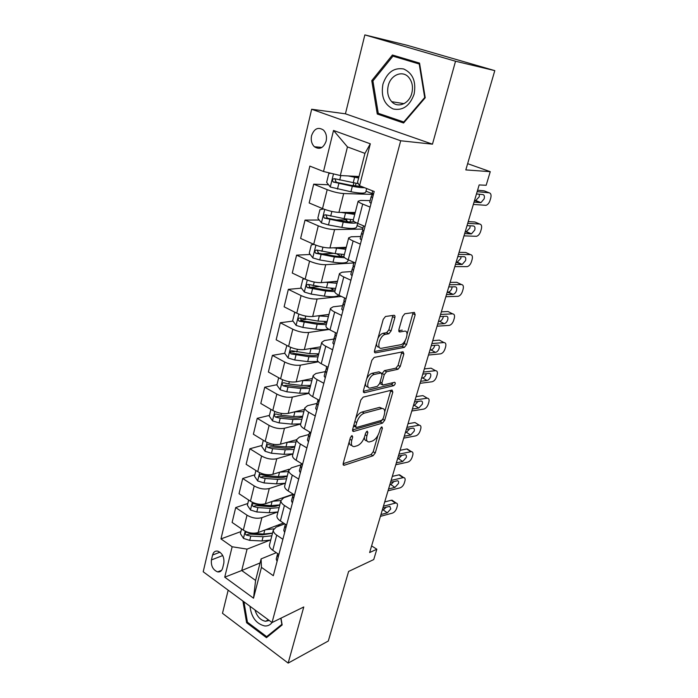 <?xml version="1.0" encoding="UTF-8"?>
<svg xmlns="http://www.w3.org/2000/svg" width="698" height="698" viewBox="0 0 698 698"><rect width="100%" height="100%" fill="white"/><g stroke="black" fill="none" stroke-linecap="round" stroke-linejoin="round"><path stroke-width="1.05" d="M352.01 435.587L350.361 437.646L343.198 463.42L343.983 465.33L373.055 455.759L375.254 452.95L382.417 428.171L381.815 426.836L380.262 428.808L379.328 432.045C377.723 436.695 375.341 439.714 372.191 441.101L369.321 441.947C366.755 442.026 365.961 439.967 366.921 435.77L367.855 432.472L367.218 431.12L365.612 433.135L364.679 436.442C363.065 441.171 360.613 444.26 357.332 445.69L354.331 446.58C351.67 446.659 350.806 444.574 351.766 440.307L352.699 436.957L352.01 435.587M311.57 135.665C310.689 140.246 311.631 143.945 314.405 146.755C319.588 149.983 323.497 148.098 326.149 141.101C327.039 136.581 326.141 132.899 323.444 130.055C318.166 126.687 314.205 128.554 311.57 135.665M394.824 317.695C395.181 316.115 394.885 315.313 393.951 315.295L385.488 316.491L383.228 319.37L374.564 350.553C374.233 352.115 374.547 352.883 375.515 352.848L404.351 347.395L406.55 344.611L415.179 314.754L414.385 312.416L404.77 313.777L402.589 316.578L398.863 329.657L399.71 331.969L404.447 331.184C409.761 330.014 405.939 343.774 400.722 344.733L381.614 348.258C376.013 349.654 379.677 335.494 385.235 334.386L388.847 333.766L391.098 330.922L394.824 317.695L392.581 316.63L392.738 315.461M228.176 590.185L222.488 613.306L288.161 663.1L328.313 641.008L348.616 571.435L373.735 559.56L376.833 549.23L369.626 552.546L479.16 184.926L486.166 185.275L490.258 171.673L467.634 163.672M455.532 61.232L364.853 34.9L345.431 113.809L432.463 144.172L455.532 61.232L494.795 70.629L465.819 169.911L490.258 171.673M432.463 144.172L400.696 140.769L272.046 622.546L203.205 571.767L311.657 109.254L400.696 140.769M288.161 663.1L303.77 606.972L272.046 622.546C270.196 624.972 267.796 626.123 264.856 625.975C256.349 623.968 251.385 617.398 249.971 606.257M363.178 397.136L360.805 400.067L352.638 429.471L353.485 431.486L382.46 423.128L384.685 420.318L392.834 392.093L392.04 390.042L363.178 397.136M363.44 390.583L371.851 360.316L374.198 357.402L403.034 351.775L403.854 353.965L400.242 366.467L398 369.259L386.587 371.755L384.284 374.608L381.911 382.966L382.774 385.078L394.675 382.277C395.722 383.097 395.391 384.24 393.689 385.68L364.373 392.73L363.44 390.583M364.853 34.9L407.178 45.291L494.795 70.629M222.653 568.05L223.84 563.129C224.407 557.187 222.383 553.191 217.759 551.132C215.159 550.731 213.44 552.031 212.585 555.023L211.424 559.927C210.883 565.921 212.96 569.917 217.636 571.898C220.14 572.238 221.807 570.955 222.653 568.05M260.066 562.946L241.726 570.519L255.59 580.439L261.104 558.897L261.453 567.361L273.319 575.702L374.207 191.496L359.549 185.72L357.533 182.291L364.941 153.386L347.456 146.903L340.31 175.53L359.016 176.515M261.453 567.361L253.522 598.186L224.739 577.176L232.146 546.761L247.066 549.125L269.419 540.392M240.906 531.588L220.969 538.908L232.146 546.761M220.969 538.908L309.851 166.107L323.523 171.499L333.522 130.447L370.315 143.814L359.549 185.72M345.431 113.809L311.657 109.254M376.833 549.23L371.606 545.906M247.066 549.125L241.726 570.519L224.739 577.176M328.557 184.769L313.699 184.176L327.188 189.655C333.138 191.898 338.635 193.198 343.686 193.555L372.182 194.384M313.699 184.176L309.17 202.961L322.528 208.589C328.418 210.875 333.888 212.14 338.931 212.393L355.238 212.462M319.248 220.018L305.035 220.097L318.271 225.847C324.116 228.176 329.561 229.415 334.604 229.572L362.698 229.066M305.035 220.097L300.62 238.428L313.725 244.309C319.518 246.682 324.936 247.895 329.962 247.956L346.26 247.275M310.226 254.473L296.58 255.145L309.58 261.148C315.33 263.565 320.714 264.751 325.739 264.708L353.825 262.937M296.58 255.145L292.27 273.04L305.139 279.165C310.837 281.617 316.194 282.777 321.211 282.646L337.5 281.25M301.475 288.161L288.335 289.356L301.091 295.594C306.745 298.09 312.076 299.224 317.084 299.006L341.366 296.423M288.335 289.356L284.121 306.815L296.763 313.184C302.365 315.714 307.67 316.822 312.669 316.508L328.941 314.423M292.977 321.089L280.282 322.746L292.811 329.22C298.369 331.786 303.647 332.867 308.638 332.475L329.133 329.456M280.282 322.746L276.164 339.804L288.588 346.391C294.094 348.991 299.346 350.047 304.328 349.567L320.583 346.836M284.714 353.284L272.412 355.361L284.732 362.044C290.194 364.679 295.42 365.717 300.393 365.159L318.428 361.791M272.412 355.361L268.39 372.017L280.596 378.813C286.023 381.474 291.214 382.487 296.188 381.85L312.416 378.499M276.966 384.703L264.725 387.216L276.836 394.108C282.21 396.804 287.384 397.79 292.34 397.075L308.978 393.34M264.725 387.216L260.799 403.488L272.796 410.485C278.136 413.216 283.275 414.176 288.23 413.382L304.433 409.438M269.428 415.406L257.222 418.338L269.123 425.422C274.41 428.179 279.532 429.13 284.47 428.258L300.664 424.044M257.222 418.338L253.383 434.243L265.179 441.424C270.431 444.216 275.518 445.141 280.456 444.19L296.633 439.688M262.055 445.429L249.884 448.762L261.584 456.03C266.793 458.848 271.862 459.746 276.783 458.734L292.942 453.97M249.884 448.762L246.132 464.31L257.728 471.665C262.902 474.509 267.945 475.39 272.857 474.308L289.181 469.213M254.849 474.78L242.712 478.496L254.22 485.939C259.342 488.809 264.368 489.673 269.271 488.521L285.29 483.269M242.712 478.496L239.039 493.704L250.451 501.225C255.538 504.122 260.529 504.968 265.432 503.747L293.204 494.175M247.799 503.494L235.697 507.577L247.013 515.185C252.065 518.108 257.039 518.928 261.925 517.646L277.141 512.166M235.697 507.577L232.111 522.444L243.332 530.131C248.34 533.08 253.287 533.883 258.164 532.539L283.484 523.02M276.295 552.694L261.104 558.897M284.767 523.866L276.146 527.121L273.302 530.122C273.215 531.815 274.349 533.49 276.705 535.13L282.882 539.275M293.23 494.516L283.728 497.796L280.91 500.623C280.84 502.246 282.009 503.86 284.418 505.465L290.691 509.523M300.969 464.842L291.494 467.8L288.693 470.443C288.649 471.988 289.853 473.541 292.296 475.111L298.692 479.081M308.882 434.488L299.433 437.096L296.667 439.557C296.641 441.014 297.88 442.506 300.367 444.033L306.876 447.907M316.988 403.418L307.565 405.678L304.817 407.929C304.825 409.298 306.099 410.729 308.638 412.213L315.26 415.982M325.347 371.606L315.889 373.509L313.175 375.55C313.21 376.824 314.519 378.185 317.101 379.625L323.846 383.289M333.88 339.036L324.413 340.563L321.726 342.378C321.795 343.556 323.139 344.847 325.774 346.243L332.641 349.785M342.622 305.689L333.147 306.815L330.494 308.394C330.59 309.467 331.978 310.68 334.665 312.023L341.654 315.444M351.574 271.522L342.09 272.22L339.481 273.555C339.612 274.523 341.043 275.658 343.774 276.949L350.902 280.238M360.753 236.509L351.269 236.77L348.695 237.844C348.852 238.699 350.326 239.746 353.118 240.976L360.386 244.134M370.149 200.614L360.674 200.422L358.135 201.216C358.336 201.958 359.863 202.909 362.698 204.086L370.106 207.097M294.635 351.618L289.993 352.394M305.986 319.396L300.768 320.077M318.925 286.581L309.973 287.393L308.9 285.081M333.522 253.339L322.066 253.898M344.908 219.879L336.279 219.922M354.008 185.79L353.38 185.764M269.637 544.335L269.419 545.199C269.315 546.935 270.431 548.628 272.77 550.286L278.886 554.474M277.15 515.22L276.931 516.049C276.853 517.707 278.005 519.347 280.387 520.97L286.608 525.079M284.828 485.442L284.627 486.227C284.566 487.806 285.752 489.394 288.178 490.982L294.512 494.995M292.689 454.965L292.497 455.707C292.462 457.207 293.684 458.734 296.153 460.287L302.592 464.205M300.733 423.773L300.559 424.471C300.55 425.885 301.798 427.351 304.311 428.851L310.872 432.681M308.97 391.84L308.804 392.485C308.83 393.812 310.113 395.208 312.678 396.673L319.352 400.39M317.407 359.13L317.258 359.732C317.302 360.962 318.628 362.288 321.237 363.702L328.034 367.305M326.053 325.626L325.914 326.167C325.992 327.301 327.362 328.549 330.014 329.918L336.942 333.408M334.909 291.293L334.778 291.781C334.892 292.802 336.305 293.98 339.01 295.298L346.068 298.657M343.983 256.096L343.87 256.524C344.018 257.44 345.466 258.53 348.232 259.796L355.422 263.024M353.293 220.01L353.197 220.376C353.38 221.179 354.872 222.182 357.69 223.386L365.019 226.475M362.96 228.071L357.062 225.585M372.645 193.8L366.005 191.165M340.31 175.53L323.523 171.499M255.59 580.439L253.522 598.186M333.522 130.447L347.456 146.903M370.315 143.814L364.941 153.386M242.904 601.048L246.621 622.747L266.479 637.675L282.149 624.954L280.989 618.158M392.424 55.011L371.764 80.636L377.269 114.01L403.592 123.005L425.222 97.746L419.55 63.108L392.424 55.011M247.572 622.302L246.621 622.747M399.387 57.088L399.038 57.524M382.504 114.751L377.269 114.01M372.994 80.863L371.764 80.636M349.227 441.729C349.244 444.137 350.108 445.368 351.827 445.411M364.391 437.349C364.435 439.661 365.281 440.813 366.93 440.804M343.137 463.708L371.004 454.59L373.203 451.772L377.915 435.43M384.746 411.715L390.845 390.33M352.534 429.951L380.375 421.985L382.312 419.934M355.727 426.103L356.32 427.516L381.719 420.292L383.281 418.32L384.275 414.865C385.305 410.494 384.467 408.374 381.78 408.487L364.216 413.181C360.883 414.516 358.388 417.631 356.722 422.526L355.727 426.103L353.86 425.056M353.589 426.024L355.701 427.167M382.138 408.435L379.66 407.344L381.509 408.548M355.692 418.46C357.551 414.961 359.679 412.815 362.079 412.012L379.398 407.405M382.111 373.509L384.415 370.638L395.845 368.169L398.087 365.377L401.839 352.01M379.695 383.403L381.885 384.615M363.309 391.299L391.561 384.581L393.114 382.644M379.895 372.296L378.97 371.816L372.165 373.29L374.346 374.425C368.806 375.358 364.81 389.519 370.49 387.975L377.356 386.352L379.677 383.481L382.05 375.105L381.152 372.941L374.355 374.425L372.156 373.29C370.115 373.892 368.308 375.707 366.738 378.726M365.473 383.281C365.447 385.767 366.31 386.962 368.073 386.867M377.993 338.233C379.468 335.52 381.143 333.88 383.001 333.295L386.613 332.684L388.865 329.84L392.581 316.63M376.501 343.599C376.554 346.095 377.47 347.29 379.241 347.176M398.706 330.704L402.249 330.128M407.074 334.194L413.129 312.591M374.416 351.513L402.17 346.321L404.378 343.547L405.25 340.511M241.56 528.918L240.4 533.647L243.532 538.428L249.709 540.374L262.012 540.976L270.745 540.034M265.51 529.773L273.764 528.831M278.197 526.344L279.418 524.547M272.525 533.124L263.783 534.022L251.454 533.385L246.394 532.173C244.858 532.653 244.797 533.595 246.202 535.026L250.774 536.099L263.102 536.718L271.836 535.802M271.243 533.473L262.343 534.86L248.811 534.049L246.202 535.026M383.438 506.198L395.391 503.101L391.316 500.248L393.218 501.007M384.711 501.932L391.316 500.248M277.089 561.349L276.225 559.107L277.385 554.587M380.41 516.354L392.355 513.135C394.3 512.393 395.722 510.788 396.647 508.319L397.249 506.312C397.755 504.349 397.371 503.258 396.106 503.022L395.391 503.101M382.888 508.031L389.842 506.312L390.767 508.947L387.303 512.829L383.246 509.941L382.242 510.203M383.246 509.941L386.256 507.149M380.951 514.531L387.303 512.829M277.673 553.645L277.359 554.77L278.223 557.004M248.654 500.038L247.371 505.239L250.547 510.029L256.803 511.974L269.21 512.725L277.987 511.948M272.595 501.277L280.919 500.545M279.811 504.89L271.016 505.622L258.583 504.837L253.549 503.616C251.926 504.061 251.83 505.029 253.269 506.512L257.894 507.603L270.318 508.38L279.104 507.629M279.095 505.073C276.731 506.303 273.537 506.809 269.524 506.582L255.887 505.614L253.269 506.512M255.904 470.504L254.5 476.202L257.728 480.983L264.053 482.946L276.565 483.845L285.395 483.243M279.811 472.136L288.405 471.578M287.262 476.019L278.406 476.586L265.877 475.643L260.86 474.422C259.141 474.832 259.019 475.809 260.494 477.353L265.17 478.47L277.691 479.404L286.538 478.819M287.061 476.071C284.705 477.432 281.303 477.973 276.87 477.676L263.12 476.542L260.494 477.353M263.321 440.29L261.794 446.502L265.066 451.283L271.47 453.255L284.077 454.319L292.968 453.892M287.166 442.323L296.039 441.965M294.87 446.511L285.971 446.895L273.337 445.786L268.346 444.556C266.523 444.94 266.374 445.935 267.884 447.54L272.613 448.683L285.238 449.774L294.128 449.372M294.835 446.633C292.506 447.985 289.024 448.482 284.383 448.125L270.519 446.807L267.884 447.54M391.116 480.433L403.078 477.65L398.942 474.867L400.809 475.661M392.32 476.376L398.942 474.867M284.662 532.495L283.763 530.332L284.95 525.725M388.027 490.799L399.989 487.885C401.935 487.187 403.374 485.581 404.299 483.068L404.919 481.027C405.451 478.95 405.041 477.807 403.68 477.589L403.078 477.65M390.557 482.309L397.424 480.765C398.514 480.939 398.846 481.856 398.427 483.513L394.937 487.405L390.819 484.578L389.807 484.813M390.819 484.578L393.995 481.498M388.577 488.94L394.937 487.405M285.403 524.285L284.924 525.899L285.831 528.054M398.942 454.162L410.921 451.702L406.707 448.98L408.557 449.809M400.085 450.315L406.707 448.98M292.41 502.988L291.467 500.902L292.68 496.199M395.792 464.737L407.772 462.137C409.717 461.483 411.166 459.877 412.108 457.321L412.745 455.236C413.295 453.046 412.85 451.85 411.41 451.65L410.921 451.702M398.375 456.073L405.154 454.712C406.315 454.869 406.672 455.829 406.236 457.583L402.729 461.474L398.532 458.708L397.52 458.918M398.532 458.708L401.856 455.349M396.359 462.835L402.729 461.474M293.317 494.245L292.663 496.374L293.605 498.442M294.355 495.563L293.561 494.402M406.925 427.359L418.922 425.23L416.444 423.442M408.007 423.73L414.638 422.578M300.341 472.79L299.363 470.792L300.594 465.994M403.714 438.143L415.703 435.884C417.657 435.273 419.114 433.667 420.074 431.059L420.72 428.938C421.295 426.618 420.815 425.37 419.289 425.195L418.922 425.23M406.349 429.305L413.033 428.127C414.272 428.275 414.656 429.279 414.202 431.137L410.668 435.02L406.402 432.324L405.39 432.507M406.402 432.324L409.857 428.677M404.29 436.206L410.668 435.02M301.379 463.647L300.576 466.151L301.562 468.14M302.339 465.191L301.344 463.446M270.903 409.377L269.254 416.13L272.578 420.903L279.052 422.883L291.773 424.122L300.707 423.878M294.643 411.82L303.857 411.672M301.745 410.092L302.731 409.857M302.653 416.322L293.701 416.523L280.962 415.24L276.007 414.019C274.087 414.35 273.895 415.362 275.448 417.038L280.221 418.207L292.951 419.472L301.902 419.254M302.566 416.68C300.245 417.919 296.746 418.32 292.069 417.893L278.083 416.392L275.448 417.038M415.083 400.006L427.08 398.226L424.497 396.534M416.087 396.612L422.726 395.653M308.455 441.886L307.434 439.976L308.699 435.081M411.803 411.009L423.799 409.089C425.754 408.531 427.22 406.925 428.197 404.273L428.86 402.109C429.453 399.657 428.947 398.357 427.324 398.2L427.08 398.226M414.49 401.987L421.077 401.01C422.386 401.141 422.805 402.188 422.325 404.151L418.774 408.025L414.429 405.407L413.425 405.564M414.429 405.407L418.006 401.463M412.387 409.037L418.774 408.025M309.511 432.664L308.682 435.229L309.703 437.123M310.497 434.112L309.528 431.896M254.962 609.939C256.977 616.517 260.494 620.295 265.528 621.281L269.236 620.47M282.027 624.23L266.671 636.646L247.432 622.197L243.942 601.807M269.515 635.206L266.671 636.646M280.814 618.245L281.844 624.317M414.106 94.143C416.331 81.587 412.841 73.194 403.636 68.962C393.846 67.401 386.954 72.47 382.94 84.161C380.838 96.376 384.24 104.648 393.166 108.975C402.833 110.877 409.813 105.93 414.106 94.143M411.82 93.183C413.277 86.901 412.23 81.614 408.705 77.321C402.519 69.94 390.671 74.93 388.254 85.645C386.832 92.092 387.983 97.441 391.709 101.681C397.79 108.504 409.281 103.81 411.82 93.183M392.948 56.145L419.219 64.007L424.698 97.528L403.767 121.993L378.255 113.303L372.915 80.959L392.948 56.145L419.638 63.614M419.716 64.12L419.219 64.007M425.195 97.615L424.698 97.528M404.386 122.071L403.767 121.993M278.676 377.74L276.879 385.052L280.264 389.816L286.817 391.805L299.634 393.227L308.9 393.122M310.366 386.099L309.929 385.54M302.243 380.593L311.849 380.689M308.307 379.346L311.779 378.63M310.619 385.444L301.615 385.453L288.771 383.987L283.842 382.766C281.817 383.062 281.599 384.083 283.179 385.828L288.012 387.015L300.847 388.463L309.851 388.437M310.47 386.046C308.15 387.154 304.642 387.46 299.922 386.971L285.831 385.279L283.179 385.828M423.398 372.086L435.412 370.673L432.708 369.085M424.34 368.937L430.98 368.178M316.761 410.241L315.697 408.426L316.988 403.427M420.048 383.324L432.062 381.762C434.016 381.248 435.491 379.651 436.486 376.955L437.157 374.739C437.777 372.147 437.236 370.795 435.517 370.664L435.412 370.673M422.796 374.111L429.279 373.343C430.666 373.447 431.111 374.538 430.614 376.615C429.82 378.787 428.624 380.078 427.036 380.489L422.622 377.95L421.609 378.072M422.622 377.95C424.209 377.548 425.405 376.257 426.199 374.093L426.304 373.692M420.65 381.3L427.036 380.489M317.843 400.94L316.971 403.566L318.044 405.372M318.855 402.284L317.782 400.486L317.983 399.631L317.782 400.486M286.861 345.475L284.688 353.24L288.126 358.004L294.757 360.002L307.687 361.608L318.148 361.512M318.07 354.898L317.162 353.991M309.956 348.616L320.024 348.983M315.47 347.691L320.513 346.845M318.768 353.851L309.711 353.65L291.869 350.78C289.74 351.024 289.478 352.062 291.101 353.886L308.926 356.73L317.983 356.914M318.55 354.697C316.246 355.683 312.721 355.884 307.966 355.326L293.753 353.432L291.101 353.886M431.888 343.582L443.911 342.552L439.4 340.135L432.751 340.685M325.268 377.845L324.169 376.126L325.477 371.022M428.476 355.055L440.49 353.869C442.445 353.415 443.928 351.809 444.94 349.07L445.629 346.81C446.275 344.088 445.699 342.666 443.911 342.552M431.277 345.65L437.663 345.091C439.121 345.178 439.592 346.321 439.077 348.511C438.265 350.728 437.07 352.019 435.473 352.377L430.989 349.925L429.977 350.012M430.989 349.925C432.577 349.558 433.772 348.276 434.584 346.068L434.749 345.344M429.087 352.996L435.473 352.377M326.385 368.457L325.469 371.153L326.585 372.845M327.414 369.687L326.298 367.994L326.647 366.572L326.298 367.994M295.673 312.634L294.626 312.756L292.68 320.679L296.17 325.434L302.888 327.441L315.924 329.238C321.385 329.962 325.512 329.866 328.304 328.95M325.835 322.938L324.125 321.604M317.738 315.862L328.4 316.526M322.842 315.208L328.906 314.554M327.109 321.508L318 321.097L299.992 318C297.872 318.244 297.575 319.291 299.119 321.15L317.197 324.256L326.306 324.649M326.821 322.624C324.535 323.471 320.993 323.567 316.203 322.93L301.859 320.836L300.576 318.576M294.626 312.756L295.664 312.625M440.56 314.475L452.583 313.847L447.994 311.517L441.345 311.849M333.984 344.655L332.833 343.041L334.176 337.823M437.07 326.193L449.198 325.39C451.126 324.928 452.583 323.331 453.578 320.609L454.276 318.305C454.939 315.513 454.372 314.03 452.583 313.847M439.932 316.595L446.327 316.246C447.784 316.386 448.247 317.581 447.715 319.824C446.921 322.014 445.743 323.296 444.19 323.68L439.522 321.316L438.51 321.377M439.522 321.316L439.609 321.307C441.171 320.932 442.349 319.649 443.134 317.468L443.352 316.403M437.698 324.09L444.094 323.689M335.145 335.18L334.168 337.945L335.328 339.533M336.183 336.296L335.014 334.708L335.52 332.693M304.703 278.956L302.853 279.226L300.864 287.34L304.415 292.087L311.221 294.102L324.369 296.1C331.943 297.165 336.741 296.859 338.766 295.184M333.548 290.167L330.686 288.274M325.573 282.271L336.968 283.301M330.329 281.861L337.422 281.53M335.651 288.405L326.49 287.759L308.315 284.435C306.195 284.671 305.872 285.726 307.329 287.62L325.669 290.996L334.822 291.616M335.293 289.792C333.016 290.49 329.456 290.481 324.631 289.766L309.947 287.384L307.329 287.62M335.441 281.905L334.804 281.477M449.416 284.758L461.439 284.54L456.762 282.297L450.123 282.402M342.919 310.645L341.715 309.144L343.093 303.805M445.856 296.72L458.115 296.318C459.999 295.821 461.422 294.233 462.39 291.546L463.106 289.199C463.786 286.346 463.228 284.793 461.439 284.54M448.77 286.922L455.175 286.791C456.623 286.991 457.077 288.239 456.536 290.525C455.768 292.689 454.616 293.971 453.089 294.373L447.226 292.13M448.238 292.104L448.439 292.087C449.966 291.685 451.109 290.412 451.876 288.265L452.121 286.852M446.493 294.573L452.889 294.39M344.123 301.091L343.084 303.918L344.297 305.401M345.17 302.077L343.948 300.602L344.62 297.967L343.948 300.602M313.969 244.422L311.291 244.876L309.249 253.2L312.861 257.928L319.745 259.944L333.007 262.16C342.57 263.591 347.543 263.102 347.936 260.703L348.18 259.778M341.043 256.506L336.802 253.88M333.365 247.807L345.746 249.273M337.858 247.624C341.584 248.104 344.341 248.139 346.147 247.711M344.393 254.491L335.18 253.618L316.84 250.05C314.728 250.277 314.37 251.35 315.749 253.269L334.342 256.934L344.707 257.745M343.966 256.175C341.697 256.724 338.129 256.602 333.26 255.8L318.672 253.261L317.424 250.765M341.88 247.458L342.831 248.008M458.464 254.395L470.487 254.613L465.723 252.467L459.083 252.327M352.071 275.78L350.815 274.401L352.228 268.948M454.826 266.619L467.224 266.627C469.056 266.104 470.452 264.525 471.386 261.881L472.118 259.481C472.816 256.559 472.276 254.936 470.487 254.613M457.809 256.602L464.205 256.698C465.653 256.96 466.098 258.269 465.549 260.616L462.189 264.437L456.117 262.265M457.129 262.274L460.802 258.443L461.046 256.655M455.48 264.42L461.875 264.463M353.336 266.139L352.22 269.044L353.485 270.405M354.375 267.002L353.109 265.65L353.947 262.361M323.506 208.981L319.928 209.688L317.834 218.212L321.508 222.924L328.488 224.957L341.863 227.391C351.495 228.996 356.469 228.761 356.774 226.676L357.638 223.369M348.032 221.824L344.655 219.032M340.999 212.401L354.741 214.408M345.318 212.419C349.768 213.187 353.022 213.405 355.081 213.073M353.354 219.765L344.088 218.64L325.573 214.81C323.471 215.036 323.078 216.118 324.378 218.073L343.224 222.034C349.428 223.151 353.842 223.421 356.469 222.845M353.965 221.379C352.193 222.217 348.232 222.086 342.107 221.004L327.388 218.221L326.158 215.612M348.511 212.436L349.637 213.038M467.712 223.369L479.727 224.041L474.876 221.99L468.236 221.606M361.459 240.042L360.151 238.786L361.59 233.211M463.987 235.863L476.516 236.299C478.313 235.758 479.666 234.179 480.582 231.579L481.323 229.127C482.039 226.143 481.507 224.442 479.727 224.041M362.812 230.314L361.59 233.289L362.908 234.528M467.041 225.629L473.427 225.96C474.884 226.283 475.321 227.653 474.745 230.052L471.482 233.856L465.208 231.753M466.22 231.806L469.911 227.984L470.147 225.786M464.659 233.621L471.054 233.891M363.824 231.038L362.498 229.816L363.518 225.847L362.498 229.816M330.625 173.2L328.784 173.619L326.638 182.353L330.381 187.055L350.928 191.758C360.639 193.555 365.604 193.582 365.831 191.819L366.686 188.53M354.174 185.895L353.389 184.787M348.189 175.94L358.632 178.007M352.481 176.166L358.816 177.292M358.362 183.696L334.525 178.697C332.44 178.915 332.004 180.014 333.216 181.986L352.333 186.27C357.673 187.326 361.739 187.797 364.513 187.675M361.547 186.506L351.164 185.345L336.323 182.318L335.127 179.569M355.518 176.332L355.814 176.821M477.162 191.662L489.167 192.805L484.229 190.859L477.589 190.214M371.083 203.388L369.722 202.263L371.196 196.557M473.357 204.427L486.017 205.325C487.762 204.75 489.08 203.188 489.97 200.623L490.729 198.119C491.462 195.056 490.947 193.285 489.167 192.805M372.776 193.73L371.196 196.627L372.566 197.735M476.472 193.965L482.859 194.559C484.307 194.943 484.735 196.365 484.15 198.834L480.974 202.621L474.5 200.588M475.513 200.675L479.221 196.862L479.421 194.236M474.038 202.141L480.425 202.664M373.509 194.149L372.13 193.058L372.68 190.894L372.13 193.058M343.686 193.555L338.931 212.393M334.604 229.572L329.962 247.956M325.739 264.708L321.211 282.646M317.084 299.006L312.669 316.508M308.638 332.475L304.328 349.567M300.393 365.159L296.188 381.85M292.34 397.075L288.23 413.382M284.47 428.258L280.456 444.19M276.783 458.734L272.857 474.308M269.271 488.521L265.432 503.747M261.925 517.646L258.164 532.539M276.705 535.13L272.77 550.286M247.013 515.185L243.332 530.131M254.22 485.939L250.451 501.225M284.418 505.465L280.387 520.97M261.584 456.03L257.728 471.665M292.296 475.111L288.178 490.982M269.123 425.422L265.179 441.424M300.367 444.033L296.153 460.287M276.836 394.108L272.796 410.485M308.638 412.213L304.311 428.851M284.732 362.044L280.596 378.813M317.101 379.625L312.678 396.673M292.811 329.22L288.588 346.391M325.774 346.243L321.237 363.702M301.091 295.594L296.763 313.184M334.665 312.023L330.014 329.918M309.58 261.148L305.139 279.165M343.774 276.949L339.01 295.298M318.271 225.847L313.725 244.309M353.118 240.976L348.232 259.796M327.188 189.655L322.528 208.589M362.698 204.086L357.69 223.386M222.723 555.547L211.424 559.927M219.983 552.205L212.585 555.023M349.916 439.251L351.766 440.307M366.433 431.678L367.855 432.472M365.15 434.767L366.921 435.77M381.029 427.403L382.417 428.171M373.203 451.772L375.254 452.95M371.004 454.59L373.055 455.759M343.102 464.624L344.201 465.278M351.234 436.119L352.699 436.957M390.714 390.976L392.834 392.093M382.827 419.306L384.685 420.318M380.375 421.985L382.46 423.128M352.56 430.858L353.624 431.451M362.079 412.012L364.216 413.181M354.854 421.487L356.722 422.526M401.682 352.891L403.854 353.965M398.087 365.377L400.242 366.467M395.845 368.169L398 369.259L395.845 368.169M384.424 370.638L386.587 371.755L384.415 370.638M382.12 373.491L384.284 374.608M380.087 382.015L381.911 382.966M391.561 384.581L393.689 385.68M363.396 392.18L364.408 392.721M378.97 371.816L381.152 372.941M388.865 329.84L391.098 330.922M386.509 332.702L388.742 333.792M383.281 333.234L385.514 334.325M398.89 331.576L399.71 331.969M412.963 313.725L415.179 314.754M404.378 343.547L406.55 344.611M402.118 346.339L404.299 347.403M374.573 352.377L375.515 352.848M245.207 531.213L243.454 538.315M263.102 536.718L262.012 540.976M264.795 530.044L263.783 534.022M250.774 536.099L249.709 540.374M252.353 502.29L250.469 509.906M270.318 508.38L269.21 512.725M272.08 501.452L271.016 505.622M257.894 507.603L256.803 511.974M258.749 504.165L258.583 504.837M259.665 472.712L257.649 480.861M277.691 479.404L276.565 483.845M279.523 472.223L278.406 476.586M265.17 478.47L264.053 482.946M266.139 474.596L265.877 475.643M267.142 442.453L264.987 451.161M285.238 449.774L284.077 454.319M287.131 442.331L285.971 446.895M272.613 448.683L271.47 453.255M273.695 444.356L273.337 445.786M274.794 411.488L272.49 420.781M292.951 419.472L291.773 424.122M294.896 411.846L293.701 416.523M280.221 418.207L279.052 422.883M281.416 413.399L280.962 415.24M282.62 379.791L280.177 389.702M300.847 388.463L299.634 393.227M302.836 380.663L301.615 385.453M288.012 387.015L286.817 391.805M289.33 381.727L288.771 383.987M290.638 347.342L288.038 357.882M308.926 356.73L307.687 361.608M310.959 348.747L309.711 353.65M295.978 355.099L294.757 360.002M297.435 349.297L296.755 351.993M298.857 314.117L296.083 325.32M317.197 324.256L315.924 329.238M319.283 316.081L318 321.097M304.145 322.424L302.888 327.441M305.724 316.081L304.939 319.248M301.859 320.836L299.206 321.185M307.268 280.072L304.328 291.965M325.669 290.996L324.369 296.1M332.676 289.565L332.972 288.414M327.798 282.62L326.49 287.759M312.503 288.963L311.221 294.102M314.222 282.053L313.315 285.709M310.165 287.454L307.504 287.689M315.889 245.19L312.765 257.806M334.342 256.934L333.007 262.16M341.174 256.506L341.706 254.412M337.841 254.596L337.98 254.046M343.355 248.008L343.512 247.389M336.523 248.357L335.18 253.618M321.063 254.683L319.745 259.944M322.938 247.188L321.891 251.35M318.672 253.261L316.011 253.383M324.727 209.435L321.42 222.81M343.224 222.034L341.863 227.391M350.056 221.929L350.658 219.591M346.435 220.952L346.906 219.12M352.298 213.222L352.49 212.454M345.466 213.248L344.088 218.64M329.831 219.556L328.488 224.957M331.864 211.442L330.686 216.144M327.388 218.221L324.727 218.23M333.504 173.898L330.285 186.933M352.333 186.27L350.928 191.758M359.165 186.497L359.418 185.494M355.352 186.078L356.059 183.321M357.646 177.126L357.812 176.454M354.628 177.257L353.214 182.789M338.827 183.557L337.448 189.088M340.825 175.556L339.699 180.058M336.323 182.318L333.653 182.204M321.97 147.418L314.405 146.755M273.302 530.122L269.419 545.199M280.91 500.623L276.931 516.049M288.693 470.443L284.627 486.227M296.667 439.557L292.497 455.707M304.817 407.929L300.559 424.471M313.175 375.55L308.804 392.485M321.726 342.378L317.258 359.732M330.494 308.394L325.914 326.167M339.481 273.555L334.778 291.781M348.695 237.844L343.87 256.524M358.135 201.216L353.197 220.376M221.659 570.283L217.636 571.898M343.163 464.842L343.983 465.33M352.603 430.989L353.485 431.486M379.66 407.344L381.78 408.487M363.414 392.215L364.373 392.73M386.613 332.684L388.847 333.766M383.001 333.295L385.235 334.386M402.17 346.321L404.351 347.395M279.026 526.03L279.392 524.599M277.359 554.77L276.225 559.107M392.032 500.178L396.106 503.022M284.924 525.899L283.763 530.332M399.544 474.806L403.68 477.589M292.663 496.374L291.467 500.902M407.196 448.936L411.41 451.65M300.576 466.151L299.363 470.792M415.005 422.552L419.289 425.195M308.682 435.229L307.434 439.976M422.962 395.635L427.324 398.2M268.433 619.876L265.528 621.281M404.02 103.662L391.709 101.681M316.971 403.566L315.697 408.426M431.085 368.169L435.517 370.664M325.469 371.153L324.169 376.126M301.754 320.801L299.119 321.15M335.546 332.702L335.014 334.708M334.168 337.945L332.833 343.041M444.19 323.68L439.609 321.307M343.084 303.918L341.715 309.144M453.089 294.373L448.439 292.087M318.34 253.147L315.749 253.269M353.973 262.378L353.109 265.65M352.22 269.044L350.815 274.401M462.189 264.437L457.452 262.247M344.725 218.753L344.585 219.32M326.952 218.064L324.378 218.073M361.59 233.289L360.151 238.786M471.482 233.856L466.657 231.771M353.86 182.92L353.319 185.031M335.782 182.099L333.216 181.986M371.196 196.627L369.722 202.263M480.974 202.621L476.053 200.631"/></g></svg>
